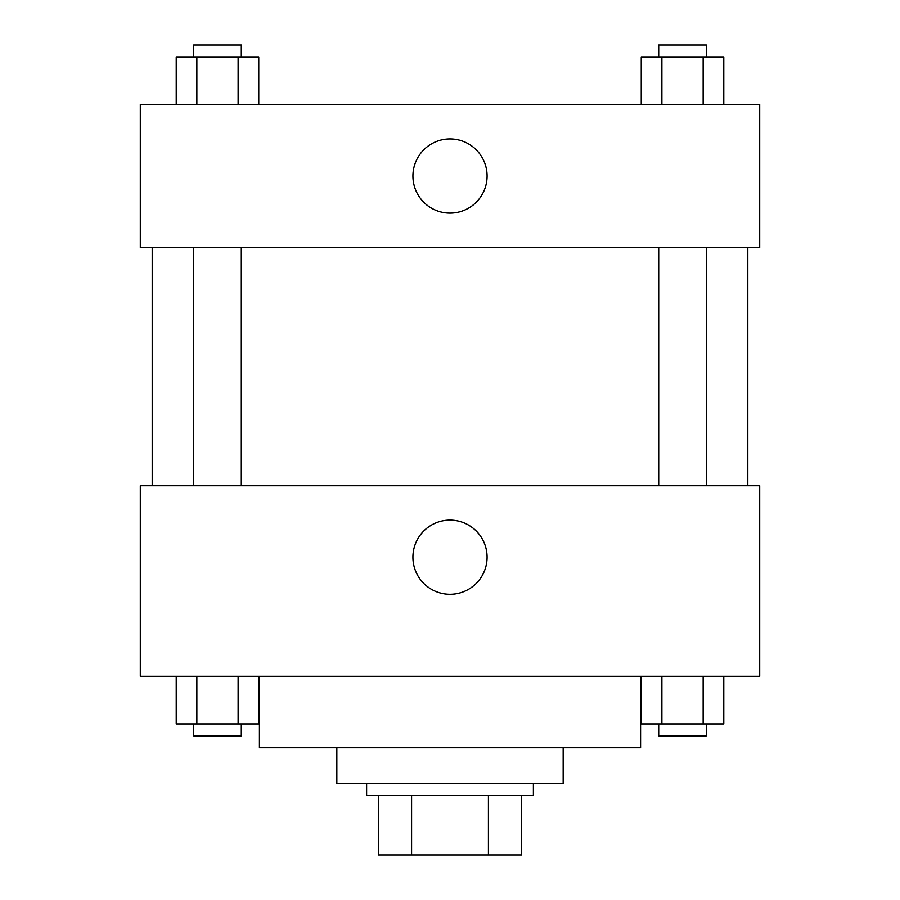 <?xml version="1.0" encoding="UTF-8"?>
<svg xmlns="http://www.w3.org/2000/svg" width="900" height="900" viewBox="0 0 900 900"><rect width="100%" height="100%" fill="white"/><g stroke="black" fill="none" stroke-linecap="round" stroke-linejoin="round"><path stroke-width="1.35" d="M488.419 795.442L488.419 855L378.529 855L378.529 795.442M488.419 855L521.471 855L521.471 795.442L521.471 855M533.385 783.529L533.385 795.442L366.615 795.442L366.615 783.529M411.581 795.442L411.581 855M563.164 747.799L563.164 783.529L336.836 783.529L336.836 747.799M640.586 676.327L640.586 747.799L259.414 747.799L259.414 676.327M759.701 676.327L140.299 676.327L140.299 485.73L759.701 485.73L759.701 676.327M450 594.293A37.091 37.091 0 0 1 417.881 538.661A37.091 37.091 0 0 1 482.119 538.661A37.091 37.091 0 0 1 450 594.293M747.799 247.5L747.799 485.73M658.699 485.73L658.699 247.5M241.301 247.5L241.301 485.73M759.701 247.5L140.299 247.5L140.299 104.558L759.701 104.558L759.701 247.5M487.091 176.029A37.091 37.091 0 0 1 431.46 208.148A37.091 37.091 0 0 1 431.46 143.91A37.091 37.091 0 0 1 487.091 176.029M723.78 104.558L723.78 56.914L641.25 56.914L641.25 104.558M703.148 56.914L703.148 104.558M661.883 56.914L661.883 104.558M658.699 56.914L658.699 45L706.342 45L706.342 56.914M258.75 104.558L258.75 56.914L176.22 56.914L176.22 104.558M238.118 56.914L238.118 104.558M196.852 56.914L196.852 104.558M193.657 56.914L193.657 45L241.301 45L241.301 56.914M723.78 676.327L723.78 723.971L641.25 723.971L641.25 676.327M703.148 676.327L703.148 723.971M661.883 676.327L661.883 723.971M706.342 723.971L706.342 735.885L658.699 735.885L658.699 723.971M258.75 676.327L258.75 723.971L176.22 723.971L176.22 676.327M238.118 676.327L238.118 723.971M196.852 676.327L196.852 723.971M241.301 723.971L241.301 735.885L193.657 735.885L193.657 723.971M152.201 247.5L152.201 485.73M706.342 485.73L706.342 247.5M193.657 247.5L193.657 485.73"/></g></svg>

